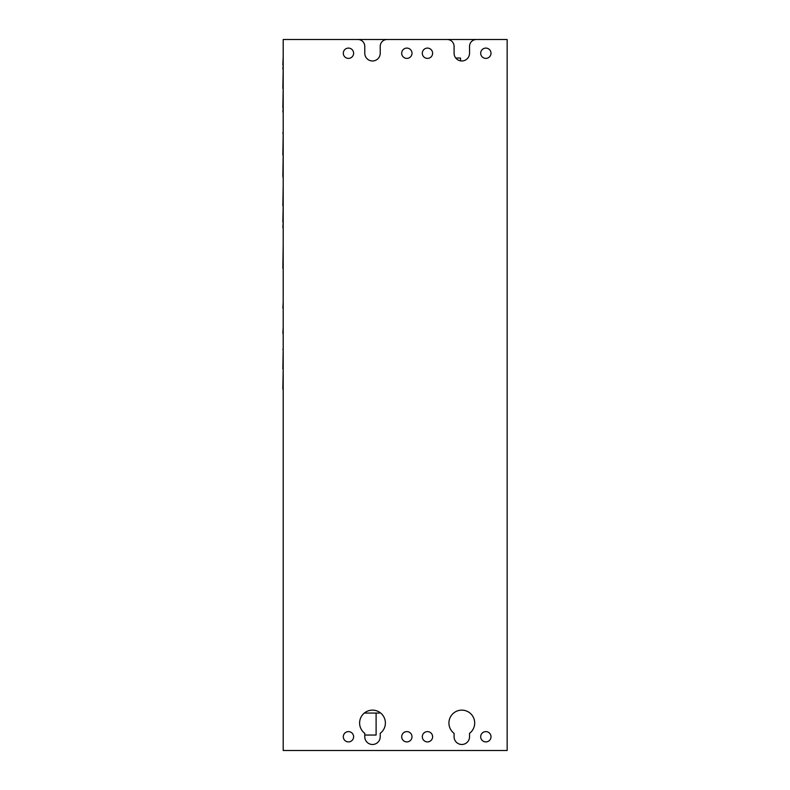 <?xml version="1.0" encoding="UTF-8"?>
<svg xmlns="http://www.w3.org/2000/svg" width="790" height="790" viewBox="0 0 790 790"><rect width="100%" height="100%" fill="white"/><g stroke="black" fill="none" stroke-linecap="round" stroke-linejoin="round"><path stroke-width="1.19" d="M283.195 750.5L507.15 750.5L507.15 39.5L476.4 39.5A6.873 6.873 0 0 0 469.537 46.373L469.537 53.236A7.732 7.732 0 0 1 461.804 60.968A7.732 7.732 0 0 1 454.082 53.236L454.082 46.373A6.873 6.873 0 0 0 447.209 39.5L387.1 39.5A6.873 6.873 0 0 0 380.227 46.373L380.227 53.236A7.732 7.732 0 0 1 372.505 60.968A7.732 7.732 0 0 1 364.773 53.236L364.773 46.373A6.873 6.873 0 0 0 357.9 39.5L283.195 39.5L283.195 750.5M503.023 39.5L324.413 39.5M353.614 736.764A5.155 5.155 0 0 1 348.459 741.909A5.155 5.155 0 0 1 343.304 736.764A5.155 5.155 0 0 1 348.459 731.609A5.155 5.155 0 0 1 353.614 736.764M412.005 736.764A5.155 5.155 0 0 1 406.85 741.909A5.155 5.155 0 0 1 401.695 736.764A5.155 5.155 0 0 1 406.85 731.609A5.155 5.155 0 0 1 412.005 736.764M432.614 736.764A5.155 5.155 0 0 1 427.459 741.909A5.155 5.155 0 0 1 422.304 736.764A5.155 5.155 0 0 1 427.459 731.609A5.155 5.155 0 0 1 432.614 736.764M491.005 736.764A5.155 5.155 0 0 1 485.85 741.909A5.155 5.155 0 0 1 480.695 736.764A5.155 5.155 0 0 1 485.85 731.609A5.155 5.155 0 0 1 491.005 736.764M480.695 53.236A5.155 5.155 0 0 1 485.85 48.091A5.155 5.155 0 0 1 491.005 53.236A5.155 5.155 0 0 1 485.85 58.391A5.155 5.155 0 0 1 480.695 53.236M422.304 53.236A5.155 5.155 0 0 1 427.459 48.091A5.155 5.155 0 0 1 432.614 53.236A5.155 5.155 0 0 1 427.459 58.391A5.155 5.155 0 0 1 422.304 53.236M401.695 53.236A5.155 5.155 0 0 1 406.85 48.091A5.155 5.155 0 0 1 412.005 53.236A5.155 5.155 0 0 1 406.85 58.391A5.155 5.155 0 0 1 401.695 53.236M343.304 53.236A5.155 5.155 0 0 1 348.459 48.091A5.155 5.155 0 0 1 353.614 53.236A5.155 5.155 0 0 1 348.459 58.391A5.155 5.155 0 0 1 343.304 53.236M469.537 736.764A7.732 7.732 0 0 1 461.804 744.486A7.732 7.732 0 0 1 454.082 736.764L454.082 733.327A12.877 12.877 0 0 1 461.804 710.141A12.877 12.877 0 0 1 469.537 733.327L469.537 736.764M380.227 736.764A7.732 7.732 0 0 1 372.505 744.486A7.732 7.732 0 0 1 364.773 736.764L364.773 733.327A12.877 12.877 0 0 1 372.505 710.141A12.877 12.877 0 0 1 380.227 733.327L380.227 736.764M283.195 291.115L283.195 268.333M283.195 244.712L282.85 268.333M283.195 227.639L283.195 233.554M283.195 221.99L282.85 227.639M283.195 205.785L282.85 221.99M283.195 185.472L282.85 205.785M283.195 178.333L282.85 176.032M283.195 154.998L282.85 176.121M283.195 133.52L282.85 154.998M283.195 131.377L282.85 133.52M283.195 391.544L283.195 389.144M283.195 368.782L282.85 389.144M283.195 349.466L282.85 368.782M283.195 348.933L282.85 349.466M283.195 339.167L283.195 333.222M283.195 327.149L282.85 333.222M283.195 314.262L283.195 308.189M283.195 302.244L282.85 308.189M283.195 120.218L283.195 111.903M283.195 107.766L282.85 111.903M283.195 88.45L282.85 107.766M283.195 69.056L282.85 88.45M283.195 64.938L282.85 69.056M283.195 56.673L282.85 64.938M365.632 712.126L365.632 713.064L379.368 713.064L379.368 712.126M364.338 713.064L365.632 713.064M376.109 713.064L376.109 735.046L364.773 735.046M455.761 58.045L460.54 58.045L460.54 60.86"/></g></svg>
